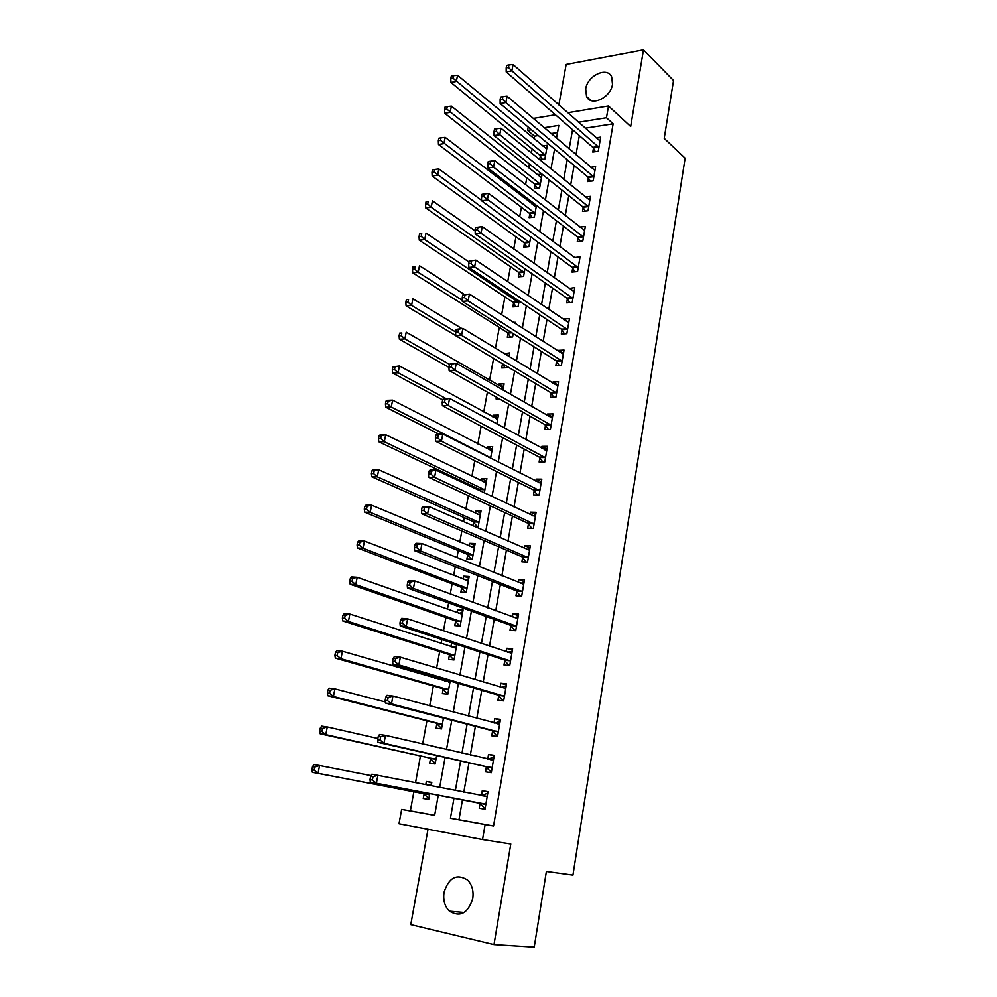 <?xml version="1.0" encoding="UTF-8"?>
<svg xmlns="http://www.w3.org/2000/svg" width="997" height="997" viewBox="0 0 997 997"><rect width="100%" height="100%" fill="white"/><g stroke="black" fill="none" stroke-linecap="round" stroke-linejoin="round"><path stroke-width="1.5" d="M585.688 88.97L586.56 96.51C590.997 106.978 610.775 97.806 612.507 84.259L611.697 76.931C607.21 66.226 587.432 75.535 585.688 88.97M444.039 892.29C442.93 900.104 444.712 906.398 449.41 911.158C460.19 917.564 467.967 913.377 472.74 898.596C473.799 890.957 472.092 884.775 467.618 880.077C456.763 873.36 448.899 877.435 444.039 892.29M538.355 135.555L534.492 136.153L527.563 130.383L528.186 127.043M428.012 829.23L410.776 924.605L493.989 944.595L534.218 947.15L546.381 871.478L572.951 875.117L685.126 158.174L664.226 138.384L673.536 80.508L643.489 49.85L566.159 64.444L558.843 104.934M462.483 799.756L458.969 819.721L493.54 825.99L485.115 824.544L482.536 839.549L398.999 823.746L401.666 809.402L434.642 815.384L438.294 795.145M413.905 791.593L410.353 810.897L401.666 809.402M534.492 136.153L534.018 138.757M532.136 148.964L531.389 153.002M529.37 163.982L528.659 167.845M526.802 177.94L525.569 184.632M523.575 195.474L523.251 197.244M521.419 207.214L519.686 216.623M515.972 236.8L513.729 248.976M510.476 266.697L507.71 281.702M504.918 296.907L501.628 314.803M499.298 327.44L495.459 348.289M493.602 358.397L489.577 380.268M487.396 392.12L483.757 411.923M481.127 426.23L477.862 443.939M474.771 460.739L471.917 476.292M470.297 485.078L470.086 486.2M468.353 495.659L465.898 509.006M464.303 517.642L463.555 521.705M461.848 530.99L459.804 542.081M458.246 550.568L456.95 557.635M455.268 566.732L453.66 575.518M452.115 583.856L450.258 594M448.613 602.923L447.429 609.341M445.933 617.517L443.478 630.814M441.883 639.538L441.135 643.539M439.665 651.552L436.624 668.077M435.053 676.602L434.779 678.134M433.334 685.973L429.682 705.789M426.928 720.781L422.666 743.974M420.447 755.975L415.55 782.633M410.353 810.897L434.655 815.309M557.547 132.539L551.079 133.561M424.086 793.886L423.239 798.51L428.698 799.457L429.769 793.525M431.19 785.723L431.801 782.383L426.342 781.486L425.769 784.651M430.517 758.567L429.695 763.141L435.128 763.989L436.661 755.576M438.107 747.563L432.76 746.304L438.119 747.551M436.885 723.648L436.063 728.171L441.497 728.919L443.466 718.077M443.179 689.126L442.369 693.6L447.79 694.236L450.183 681.026M444.936 679.493L444.662 681.013M449.41 654.979L448.6 659.403L454.009 659.952L456.825 644.423M453.361 643.289L451.566 643.127L450.918 646.704M455.567 621.218L454.769 625.58L460.153 626.041L463.082 609.89L457.698 609.491L457.1 612.769M461.648 587.819L460.863 592.143L466.235 592.505L469.138 576.54L463.767 576.216L463.219 579.22M467.668 554.781L466.895 559.068L472.254 559.329L475.12 543.539L469.761 543.315L469.263 546.032M474.26 526.391L478.211 526.528L481.04 510.9L475.694 510.763L475.245 513.218M473.625 522.116L472.952 525.818M484.305 492.904L486.897 478.622L481.563 478.572L481.165 480.753M479.52 489.789L479.37 490.586M490.599 458.221L492.692 446.681L487.371 446.718L487.022 448.638M496.818 423.949L498.425 415.088L493.116 415.201L492.817 416.871M502.962 390.051L504.096 383.82L498.799 384.019L498.537 385.44M499.323 398.85L496.082 398.95L496.394 397.205M502.463 363.93L501.728 367.943L507.012 367.706L507.224 366.56M509.043 356.552L509.704 352.901L504.332 353.686M508.046 333.297L507.323 337.26L512.595 336.949L513.206 333.596M515.05 323.439L515.25 322.293L513.455 322.417M513.58 302.976L512.857 306.902L518.116 306.503L519.113 300.994M519.038 272.966L518.328 276.854L523.575 276.393L524.958 268.766M524.459 243.28L523.749 247.131L528.983 246.583L530.74 236.9M529.806 213.894L529.12 217.695L534.342 217.084L536.461 205.382M535.588 206.691L531.675 203.7L533.894 203.413M535.115 184.806L534.429 188.583L539.626 187.897L542.119 174.201M541.894 174.026L537.209 174.674M540.362 156.018L539.676 159.744L544.873 158.997L547.365 145.238L542.667 145.948M493.54 825.99L613.13 123.827L585.202 128.202M579.357 135.617L576.004 154.709M574.11 165.465L570.67 185.006M568.801 195.624L565.274 215.626M563.43 226.12L559.828 246.583M558.008 256.927L554.32 277.876M552.525 288.083L548.761 309.519M546.979 319.588L543.128 341.51M541.383 351.43L537.433 373.863M535.713 383.621L531.675 406.564M529.98 416.173L525.855 439.652M524.198 449.099L519.973 473.101M518.328 482.386L514.016 506.937M512.408 516.047L507.984 541.159M506.414 550.095L501.902 575.78M500.357 584.541L495.733 610.8M494.225 619.374L489.502 646.23M488.019 654.618L483.196 682.073M481.75 690.273L476.803 718.339M475.395 726.339L470.347 755.028M468.976 762.83L463.817 792.166M480.043 803.482L479.221 808.243L485.003 809.252L488.032 791.655L482.261 790.708L481.439 795.444M486.337 767.104L485.527 771.815L491.284 772.7L494.275 755.315L488.53 754.48L487.732 759.066M492.568 731.15L491.758 735.798L497.503 736.584L500.469 719.398L494.724 718.663L493.989 722.912M498.712 695.607L497.927 700.206L503.647 700.891L506.576 683.892L500.855 683.257L500.182 687.17M504.794 660.463L504.008 665.011L509.729 665.597L512.62 648.798L506.912 648.262L506.289 651.851M510.813 625.73L510.028 630.216L515.736 630.702L518.59 614.09L512.894 613.666L512.333 616.931M516.758 591.371L515.985 595.82L521.668 596.206L524.497 579.78L518.826 579.456L518.315 582.398M522.64 557.41L521.88 561.81L527.538 562.096L530.329 545.858L524.671 545.621L524.223 548.263M528.447 523.836L527.7 528.186L533.345 528.373L536.112 512.308L530.466 512.171L530.055 514.514M534.193 490.624L533.457 494.923L539.09 495.023L541.82 479.146L536.187 479.083L535.838 481.14M539.875 457.773L539.14 462.035L544.761 462.035L547.465 446.332L541.857 446.369L541.545 448.139M545.509 425.295L544.773 429.495L550.381 429.42L553.048 413.892L547.453 414.017L547.203 415.487M551.067 393.167L550.344 397.329L555.927 397.155L558.569 381.801L552.999 382.001L552.787 383.209M556.563 361.388L555.852 365.5L561.423 365.251L564.04 350.059L558.47 350.346L558.308 351.28M562.009 329.945L561.299 334.02L566.857 333.683L569.449 318.654L563.891 319.028L563.779 319.701M567.393 298.851L566.695 302.876L572.228 302.465L574.795 287.597L569.187 288.457M572.714 268.081L572.029 272.069L577.55 271.57L580.08 256.865L574.534 257.55M577.986 237.635L577.3 241.586L582.809 241.012L585.314 226.456L579.918 227.054M583.195 207.513L582.522 211.426L588.018 210.778L590.498 196.372L585.401 197.007M588.355 177.715L587.682 181.579L593.165 180.856L595.62 166.611L590.797 167.272M593.464 148.229L592.791 152.043L598.262 151.257L600.68 137.15L596.119 137.848M567.679 112.736L608.494 105.981L630.677 126.532L643.489 49.85M608.494 105.981L606.475 117.746L578.434 122.232M613.13 123.827L606.475 117.746M493.989 944.595L510.788 844.01L482.536 839.549M533.258 118.431L555.404 114.767M556.525 138.184L558.831 125.373L544.2 127.716M531.438 129.76L527.563 130.383M439.677 787.406L445.073 757.458M446.506 749.507L451.778 720.22M453.249 712.057L458.396 683.431M459.904 675.069L464.938 647.078M466.484 638.516L471.407 611.149M472.977 602.4L477.8 575.63M479.407 566.707L484.118 540.536M485.751 531.426L490.362 505.84M492.032 496.556L496.531 471.544M498.238 462.097L502.638 437.646M504.37 428.025L508.669 404.134M510.427 394.351L514.626 370.996M516.421 361.051L520.521 338.232M522.341 328.138L526.354 305.83M528.198 295.586L532.124 273.789M533.993 263.407L537.832 242.097M539.726 231.578L543.465 210.766M545.384 200.098L549.048 179.772M550.992 168.979L554.569 149.114M453.996 798.148L450.432 818.25L485.115 824.544M572.565 129.71L569.162 148.902M567.243 159.719L563.754 179.373M561.859 190.053L558.295 210.18M556.426 220.723L552.774 241.311M550.917 251.73L547.191 272.792M545.359 283.061L541.533 304.633M539.738 314.753L535.825 336.812M534.056 346.794L530.055 369.364M528.31 379.184L524.223 402.277M522.503 411.948L518.315 435.564M516.62 445.073L512.333 469.238M510.676 478.585L506.302 503.298M504.669 512.47L500.182 537.744M498.587 546.742L494.001 572.59M492.443 581.413L487.745 607.846M486.224 616.482L481.426 643.526M479.918 651.976L475.021 679.618M473.55 687.868L468.54 716.133M467.107 724.196L461.985 753.096M460.589 760.948L455.355 790.496M458.969 819.721L450.432 818.25M487.994 791.855L482.261 790.708M431.763 782.57L426.342 781.486M509.131 356.041L504.42 353.175M503.56 386.774L498.799 384.019M497.927 417.83L493.116 415.201M492.231 449.223L487.371 446.718M486.474 480.94L481.563 478.572M480.654 513.006L475.694 510.763M474.784 545.421L469.761 543.315M468.839 578.198L463.767 576.216M462.82 611.323L457.698 609.491M456.751 644.81L451.566 643.127M494.2 755.813L488.53 754.48M500.332 720.17L494.724 718.663M506.389 684.951L500.855 683.257M512.383 650.119L506.912 648.262M518.315 615.685L512.894 613.666M524.173 581.625L518.826 579.456M529.968 547.951L524.671 545.621M535.701 514.651L530.466 512.171M541.371 481.725L536.187 479.083M546.979 449.149L541.857 446.369M552.525 416.933L547.453 414.017M558.008 385.066L552.999 382.001M563.442 353.549L558.47 350.346M568.801 322.355L563.891 319.028M574.122 291.51L569.262 288.046M482 194.315L481.501 196.957L483.807 196.658L484.305 194.004L482 194.315L488.58 193.406L574.559 257.388M485.24 807.857L484.143 807.645L485.24 807.844M481.127 795.581L487.745 793.276M370.61 776.389L369.987 779.604L372.392 780.015L373.003 776.8L370.61 776.389L371.893 774.208L487.209 796.416M373.003 776.8L377.888 775.205L376.368 783.231L370.361 782.209L479.27 802.959L484.143 807.645M485.826 804.467L376.368 783.231L372.392 780.015M369.987 779.604L370.361 782.209M431.514 783.954L427.9 785.075M428.947 798.086L428.274 797.974L428.947 798.099M371.058 775.629L319.576 765.534L318.031 773.311L312.385 772.351L423.289 793.363L428.274 797.974M314.13 770.17L314.753 767.067L312.497 766.681L311.874 769.796L314.13 770.17L318.031 773.311L429.545 794.821M312.497 766.681L313.943 764.599L319.576 765.534L314.753 767.067M312.385 772.351L311.874 769.796M491.471 771.628L490.399 771.379L491.484 771.553M487.882 759.091L493.964 757.159M378.237 736.534L377.626 739.699L380.031 740.048L380.63 736.87L378.237 736.534L379.496 734.49L385.478 735.362L493.465 760.026M380.63 736.87L385.478 735.362L383.97 743.288L377.975 742.391L485.576 766.556L490.399 771.379M492.094 767.977L383.97 743.288L380.031 740.048M377.626 739.699L377.975 742.391M497.64 735.811L496.568 735.537L497.665 735.686M494.549 723.062L500.108 721.454M385.764 697.165L385.166 700.293L387.559 700.604L388.157 697.464L385.764 697.165L386.986 695.283L392.955 696.018L499.659 724.046M388.157 697.464L392.955 696.018L391.472 703.845L385.503 703.084L491.808 730.577L496.568 735.537M498.313 731.923L391.472 703.845L387.559 700.604M385.166 700.293L385.503 703.084M503.734 700.393L502.675 700.093L503.759 700.218M501.13 687.456L506.189 686.148M393.204 658.307L392.619 661.397L394.999 661.647L395.585 658.556L393.204 658.307L394.401 656.562L400.345 657.173L505.778 688.491M395.585 658.556L400.345 657.173L398.875 664.899L392.918 664.264L497.964 695.021L502.675 700.093M504.445 696.267L398.875 664.899L394.999 661.647M392.619 661.397L392.918 664.264M435.34 762.867L434.667 762.767L435.328 762.904M377.863 738.478L327.29 726.963L325.757 734.639L320.137 733.804L429.744 758.032L434.667 762.767M321.894 731.499L322.505 728.421L320.261 728.097L319.638 731.162L321.894 731.499L325.757 734.639L435.963 759.402M320.261 728.097L321.67 726.152L327.29 726.963L322.505 728.421M320.137 733.804L319.638 731.162M441.659 728.034L440.986 727.947L441.646 728.109M385.365 701.963L334.905 688.865L333.397 696.442L327.776 695.732L436.113 723.099L440.986 727.947M329.558 693.289L330.169 690.248L327.913 689.974L327.315 693.002L329.558 693.289L333.397 696.442L442.319 724.383M327.913 689.974L329.297 688.167L334.905 688.865L330.169 690.248M327.776 695.732L327.315 693.002M447.902 693.6L447.229 693.513L447.877 693.7M449.971 682.197L342.432 651.228L340.937 658.718L335.328 658.12L442.419 688.553L447.229 693.513M448.064 680.403L445.522 681.263M337.123 655.552L337.734 652.549L335.49 652.325L334.88 655.316L337.123 655.552L340.937 658.718L448.6 689.75M335.49 652.325L336.836 650.655L342.432 651.228L337.734 652.549M335.328 658.12L334.88 655.316M509.754 665.398L508.719 665.061L509.803 665.161M507.635 652.3L512.196 651.253M400.557 619.922L399.971 622.975L402.339 623.175L402.925 620.122L400.557 619.922L401.704 618.327L407.648 618.813L511.835 653.334M402.925 620.122L407.648 618.813L406.19 626.452L400.246 625.929L504.058 659.852L508.719 665.061M510.514 661.023L406.19 626.452L402.339 623.175M399.971 622.975L400.246 625.929M456.526 646.019L452.152 647.103M454.084 659.54L453.411 659.466L454.059 659.665M456.165 648.038L349.86 614.052L348.389 621.455L342.794 620.969L448.65 654.381L453.411 659.466M344.601 618.277L345.199 615.311L342.968 615.124L342.37 618.09L344.601 618.277L348.389 621.455L454.806 655.515M342.968 615.124L344.277 613.591L349.86 614.052L345.199 615.311M342.794 620.969L342.37 618.09M514.066 617.567L518.128 616.757M407.798 582.024L407.225 585.04L409.605 585.202L410.178 582.173L407.798 582.024L408.932 580.566L414.852 580.939L517.817 618.589M410.178 582.173L414.852 580.939L413.419 588.479L407.486 588.08L510.078 625.094L514.689 630.416M516.508 626.191L413.419 588.479L409.605 585.202M407.225 585.04L407.486 588.08M520.409 583.245L523.998 582.634M414.964 544.599L414.403 547.577L416.758 547.677L417.332 544.698L414.964 544.599L416.061 543.265L421.968 543.527L523.737 584.23M417.332 544.698L421.968 543.527L420.547 550.967L414.64 550.693L516.035 590.735L520.559 596.131M522.44 591.744L420.547 550.967L416.758 547.677M414.403 547.577L414.64 550.693M526.678 549.347L529.806 548.898M422.043 507.635L421.482 510.576L423.837 510.638L424.398 507.685L422.043 507.635L423.102 506.439L428.997 506.576L529.581 550.257M424.398 507.685L428.997 506.576L427.601 513.929L421.706 513.767L521.917 556.75L526.217 562.034M528.298 557.684L427.601 513.929L423.837 510.638M421.482 510.576L421.706 513.767M532.884 515.848L535.551 515.536M429.034 471.107L428.473 474.024L430.829 474.036L431.389 471.132L429.034 471.107L430.068 470.048L435.938 470.073L535.364 516.658M431.389 471.132L435.938 470.073L434.555 477.339L428.673 477.289L527.737 523.151L531.825 528.323M534.093 524.011L434.555 477.339L430.829 474.036M428.473 474.024L428.673 477.289M539.003 482.747L541.234 482.548M435.938 435.041L435.39 437.907L437.733 437.882L438.281 435.016L435.938 435.041L436.935 434.094L442.805 434.019L541.084 483.433M438.281 435.016L442.805 434.019L441.434 441.197L435.564 441.247L533.495 489.913L537.395 494.986M539.826 490.711L441.434 441.197L437.733 437.882M435.39 437.907L435.564 441.247M462.62 612.482L458.695 613.342M460.19 625.854L459.517 625.792L460.165 626.016M462.296 614.264L357.2 577.325L355.742 584.641L350.159 584.267L454.819 620.595L459.517 625.792M351.991 581.45L352.577 578.522L350.346 578.385L349.76 581.313L351.991 581.45L355.742 584.641L460.95 621.654M350.346 578.385L351.629 576.976L357.2 577.325L352.577 578.522M350.159 584.267L349.76 581.313M468.627 579.307L465.163 579.98M468.353 580.852L364.453 541.047L363.008 548.263L357.449 548.001L460.913 587.183L465.537 592.455M359.294 545.072L359.867 542.181L357.649 542.081L357.063 544.973L359.294 545.072L363.008 548.263L467.02 588.168M357.649 542.081L358.895 540.798L364.453 541.047L359.867 542.181M357.449 548.001L357.063 544.973M474.584 546.493L471.556 546.992M474.348 547.814L371.619 505.192L370.199 512.333L364.64 512.171L466.932 554.133L471.332 559.28M366.51 509.131L367.083 506.264L364.852 506.214L364.279 509.068L366.51 509.131L370.199 512.333L473.039 555.042M364.852 506.214L366.073 505.055L371.619 505.192L367.083 506.264M364.64 512.171L364.279 509.068M480.467 514.041L477.887 514.402M480.28 515.125L378.71 469.761L377.29 476.815L371.756 476.765L472.902 521.443L477.089 526.491M373.626 473.612L374.199 470.783L371.981 470.771L371.407 473.587L373.626 473.612L377.29 476.815L478.971 522.278M371.981 470.771L373.165 469.737L378.71 469.761L374.199 470.783M371.756 476.765L371.407 473.587M486.299 481.937L484.131 482.174M486.137 482.797L385.702 434.754L384.306 441.733L378.785 441.783L478.797 489.103L480.554 491.135M380.667 438.506L381.228 435.726L379.022 435.751L378.461 438.53L380.667 438.506L384.306 441.733L484.854 489.876M379.022 435.751L380.181 434.829L385.702 434.754L381.228 435.726M378.785 441.783L378.461 438.53M545.06 450.033L546.855 449.921M442.755 399.411L442.207 402.24L444.55 402.177L445.098 399.336L442.755 399.411L443.727 398.588L449.572 398.401L546.73 450.582M445.098 399.336L449.572 398.401L448.226 405.492L442.381 405.654L539.19 457.062L542.916 462.035M545.496 457.773L448.226 405.492L444.55 402.177M442.207 402.24L442.381 405.654M492.057 450.17L490.312 450.32M491.945 450.818L392.619 400.158L391.248 407.05L385.727 407.2L438.967 434.069M387.634 403.822L388.182 401.068L385.976 401.13L385.428 403.885L387.634 403.822L391.248 407.05L490.674 457.81M385.976 401.13L387.098 400.333L392.619 400.158L388.182 401.068M385.727 407.2L385.428 403.885M551.042 417.706L552.4 417.643M449.485 364.192L448.949 366.996L451.292 366.884L451.828 364.079L449.485 364.192L456.277 363.207L552.326 418.092M451.828 364.079L456.277 363.207L454.944 370.211L449.099 370.485L544.823 424.56L548.387 429.445M551.104 425.196L454.944 370.211L451.292 366.884M448.949 366.996L449.099 370.485M497.752 418.74L496.419 418.827M497.677 419.176L399.448 365.974L398.09 372.778L392.594 373.028L442.668 399.872M394.513 369.551L395.049 366.821L392.855 366.921L392.307 369.65L394.513 369.551L398.09 372.778L445.871 398.513M392.855 366.921L399.448 365.974L395.049 366.821M392.594 373.028L392.307 369.65M556.962 385.752L557.896 385.714M456.152 329.409L455.617 332.175L457.947 332.026L458.483 329.259L456.152 329.409L462.882 328.437L557.859 385.951M458.483 329.259L462.882 328.437L461.574 335.366L455.754 335.727L550.381 392.407L553.796 397.217M556.65 392.98L461.574 335.366L457.947 332.026M455.617 332.175L455.754 335.727M503.398 387.646L502.451 387.696M503.36 387.87L406.215 332.175L404.869 338.905L399.373 339.242L448.974 367.395M401.305 335.665L401.841 332.973L399.647 333.11L399.112 335.802L401.305 335.665L404.869 338.905L449.46 364.341M399.647 333.11L401.841 332.973M399.373 339.242L399.112 335.802M462.733 295.037L462.209 297.767L464.527 297.58L465.051 294.838L462.733 295.037L469.425 294.078L563.33 354.172M465.051 294.838L469.425 294.078L468.116 300.92L462.321 301.381L555.89 360.615L559.167 365.351M562.134 361.126L468.116 300.92L464.527 297.58M462.209 297.767L462.321 301.381M502.176 363.531L505.13 367.793M461.773 328.512L412.883 298.764L411.562 305.418L406.078 305.855L455.741 335.603M408.022 302.178L408.558 299.511L406.365 299.686L405.829 302.353L408.022 302.178L411.562 305.418L455.654 331.976M406.365 299.686L408.558 299.511M406.078 305.855L405.829 302.353M469.226 261.064L468.715 263.769L471.033 263.544L471.544 260.84L469.226 261.064L475.881 260.13L568.739 322.716M471.544 260.84L475.881 260.13L474.597 266.884L468.802 267.445L561.348 329.16L564.489 333.821M567.555 329.596L474.597 266.884L471.033 263.544M468.715 263.769L468.802 267.445M464.403 294.501L419.488 265.738L418.179 272.318L412.708 272.842L507.361 332.524L510.601 337.061M414.665 269.065L415.188 266.436L413.007 266.648L412.484 269.277L414.665 269.065L418.179 272.318L462.284 300.271M413.007 266.648L415.188 266.436M412.708 272.842L412.484 269.277M475.656 227.49L475.145 230.17L477.451 229.896L477.962 227.229L475.656 227.49L482.261 226.568L574.098 291.61M477.962 227.229L482.261 226.568L480.99 233.248L475.22 233.909L566.732 298.041L569.761 302.639M572.926 298.427L480.99 233.248L477.451 229.896M475.145 230.17L475.22 233.909M469.051 262.012L426.018 233.099L424.722 239.592L419.263 240.215L512.907 302.191L516.01 306.665M421.233 236.339L421.756 233.734L419.575 233.996L419.052 236.588L421.233 236.339L424.722 239.592L518.826 302.565M419.575 233.996L421.756 233.734M419.263 240.215L419.052 236.588M484.305 194.004L488.58 193.406L487.321 200.011L481.563 200.758L572.066 267.258L574.982 271.795M578.235 267.57L483.807 196.658M481.501 196.957L481.563 200.758M583.494 237.062L493.565 167.16L494.811 160.629L584.641 230.394M580.154 241.286L577.338 236.8L487.832 167.982L493.565 167.16L490.075 163.795L490.574 161.178L488.281 161.514L487.782 164.131L490.075 163.795M487.782 164.131L487.832 167.982M494.811 160.629L490.574 161.178M588.691 206.865L499.746 134.682L500.98 128.227L589.825 200.272M585.289 211.09L582.56 206.666L494.026 135.592L499.746 134.682L496.282 131.305L496.768 128.725L494.487 129.099L493.989 131.679L496.282 131.305M493.989 131.679L494.026 135.592M500.98 128.227L496.768 128.725M593.826 176.992L505.853 102.579L507.074 96.198L594.947 170.462M590.361 181.23L587.719 176.855L500.145 103.576L505.853 102.579L502.413 99.201L502.899 96.647L500.619 97.058L500.133 99.613L502.413 99.201M500.133 99.613L500.145 103.576M507.074 96.198L502.899 96.647M475.158 230.855L432.474 200.821L431.178 207.239L425.744 207.949L518.378 272.181L521.381 276.58M427.725 203.986L428.236 201.406L426.068 201.693L425.545 204.273L427.725 203.986L431.178 207.239L524.285 272.493M426.068 201.693L428.236 201.406M425.744 207.949L425.545 204.273M481.551 200.297L438.842 168.904L437.583 175.26L432.15 176.045L523.799 242.47L526.69 246.82M434.144 171.995L434.655 169.453L432.474 169.777L431.963 172.307L434.144 171.995L529.681 242.732M434.655 169.453L438.842 168.904M432.15 176.045L431.963 172.307M536.199 206.84L445.161 137.349L443.902 143.63L438.481 144.503L529.158 213.071L531.949 217.371M440.487 140.365L440.998 137.848L438.83 138.197L438.319 140.714L440.487 140.365L535.028 213.271M440.998 137.848L445.161 137.349M438.481 144.503L438.319 140.714M541.471 177.753L451.392 106.143L450.146 112.362L444.749 113.309L534.467 183.971L537.171 188.221M446.768 109.084L447.267 106.592L445.098 106.978L444.6 109.471L446.768 109.084L540.312 184.121M447.267 106.592L451.392 106.143M444.749 113.309L444.6 109.471M598.923 147.419L511.897 70.837L513.094 64.531L600.032 140.976M595.383 151.669L592.841 147.357L506.202 71.921L511.897 70.837L508.47 67.46L508.956 64.93L506.675 65.378L506.189 67.896L508.47 67.46M506.189 67.896L506.202 71.921M513.094 64.531L508.956 64.93M546.692 148.952L457.561 75.286L456.339 81.43L450.943 82.452L539.726 155.171L542.343 159.37M452.974 78.152L453.461 75.697L451.305 76.108L450.806 78.564L452.974 78.152L545.546 155.258M453.461 75.697L457.561 75.286M450.943 82.452L450.806 78.564M485.639 804.28L479.856 803.283M485.053 803.943L479.27 802.959M486.972 796.516L481.202 795.556M423.289 793.363L428.747 794.297M423.899 793.699L429.346 794.634M491.92 767.79L486.162 766.905M491.334 767.441L485.576 766.556M493.241 760.125L490.611 759.726M498.126 731.723L492.381 730.951M497.553 731.349L491.808 730.577M499.435 724.146L497.839 723.934M504.27 696.068L498.537 695.395M503.697 695.682L497.964 695.021M505.554 688.578L504.407 688.441M429.744 758.032L435.19 758.867M430.33 758.381L435.776 759.203M436.113 723.099L441.546 723.822M436.698 723.461L442.132 724.183M448.563 682.147L449.734 682.284M442.419 688.553L447.84 689.176M442.992 688.927L448.413 689.55M510.327 660.824L504.619 660.251M509.766 660.425L504.058 659.852M511.611 653.409L510.713 653.334M455.018 648.025L455.928 648.112M448.65 654.381L454.059 654.917M449.223 654.78L454.632 655.316M516.334 625.979L510.638 625.505M515.773 625.555L510.078 625.094M517.593 618.651L516.857 618.601M522.266 591.52L516.583 591.159M521.718 591.096L516.035 590.735M523.512 584.292L522.889 584.254M528.123 557.46L522.465 557.198M527.587 557.024L521.917 556.75M533.931 523.786L528.273 523.599M533.395 523.325L527.737 523.151M539.664 490.474L534.031 490.387M539.128 490.001L533.495 489.913M461.312 614.264L462.06 614.326M454.819 620.595L460.203 621.044M455.38 621.006L460.776 621.443M467.493 580.877L468.129 580.915M460.913 587.183L466.284 587.532M461.474 587.607L466.845 587.956M466.932 554.133L472.304 554.394M467.493 554.569L472.852 554.831M472.902 521.443L478.248 521.618M473.45 521.892L478.797 522.054M478.797 489.103L484.143 489.191M479.345 489.564L484.679 489.652M545.334 457.536L539.713 457.548M544.811 457.05L539.19 457.062M488.405 457.112L489.963 457.112M489.34 457.586L490.499 457.586M550.942 424.959L545.334 425.058M550.419 424.46L544.823 424.56M556.488 392.743L550.905 392.918M555.977 392.232L550.381 392.407M561.972 360.877L556.401 361.138M561.461 360.353L555.89 360.615M567.405 329.346L561.847 329.695M566.894 328.811L561.348 329.16M507.361 332.524L511.149 332.288M507.884 333.048L511.947 332.799M572.764 298.165L567.231 298.589M572.278 297.617L566.732 298.041M512.907 302.191L518.153 301.792M513.418 302.727L518.664 302.328M578.086 267.321L572.552 267.819M577.587 266.76L572.066 267.258M583.332 236.8L577.824 237.373M582.846 236.227L577.338 236.8M588.529 206.603L583.046 207.251M588.056 206.018L582.56 206.666M593.676 176.718L588.205 177.454M593.203 176.12L587.719 176.855M518.378 272.181L523.624 271.695M518.889 272.717L524.123 272.243M523.799 242.47L529.033 241.922M524.297 243.031L529.532 242.47M529.158 213.071L534.38 212.448M529.656 213.645L534.878 213.022M534.467 183.971L539.676 183.274M534.953 184.557L540.162 183.859M598.773 147.157L593.315 147.955M598.3 146.547L592.841 147.357M539.726 155.171L544.91 154.41M540.212 155.756L545.396 154.996M586.56 96.51L590.847 100.435M449.41 911.158L464.166 912.492"/></g></svg>

